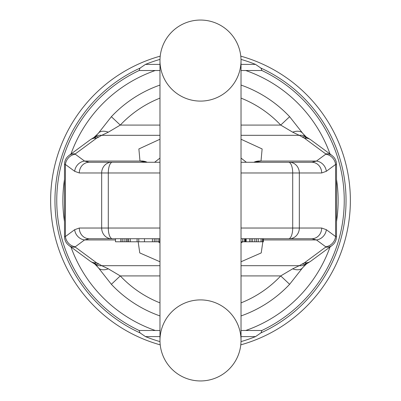 <?xml version="1.0" encoding="UTF-8"?>
<svg xmlns="http://www.w3.org/2000/svg" width="401" height="401" viewBox="0 0 401 401"><rect width="100%" height="100%" fill="white"/><g stroke="black" fill="none" stroke-linecap="round" stroke-linejoin="round"><path stroke-width="0.6" d="M240.78 56.15A149.864 149.864 0 0 1 240.78 344.85M160.22 344.85A149.864 149.864 0 0 1 160.22 56.15M159.994 341.607A146.806 146.806 0 0 1 145.468 336.604L140.014 332.875L139.122 330.484A143.748 143.748 0 0 1 139.122 70.516L155.262 70.516L139.122 70.516L140.014 68.125L145.468 64.396A146.806 146.806 0 0 1 159.994 59.393M241.006 59.393A146.806 146.806 0 0 1 255.532 64.396L260.986 68.125L261.878 70.516L245.738 70.516L261.878 70.516A143.748 143.748 0 0 1 261.878 330.484L260.986 332.875L255.532 336.604A146.806 146.806 0 0 1 241.006 341.607M241.026 330.484L261.878 330.484A143.748 143.748 0 0 1 261.833 330.509A143.748 143.748 0 0 0 261.878 330.484L245.738 330.484A137.633 137.633 0 0 0 330.048 246.966M336.514 221.552A137.633 137.633 0 0 0 336.514 179.447M330.048 154.034A137.633 137.633 0 0 0 245.738 70.516L241.026 70.516M159.974 330.484L139.122 330.484A143.748 143.748 0 0 0 139.167 330.509A143.748 143.748 0 0 1 139.122 330.484L155.262 330.484A137.633 137.633 0 0 1 70.952 246.966M159.974 70.516L155.262 70.516A137.633 137.633 0 0 0 70.952 154.034M64.486 179.447A137.633 137.633 0 0 0 64.486 221.552M159.974 139.237L138.871 148.946L139.999 161.067A15.293 13.84 -49.4 0 1 147.167 162.27M159.974 158.089L154.616 162.27M241.026 158.089L246.384 162.27M241.026 139.237L262.129 148.946L261.001 161.067A15.293 13.84 -130.6 0 0 253.833 162.27M310.85 139.864L332.048 155.508A10.707 9.519 126.4 0 0 332.048 155.508A10.707 9.519 126.4 0 0 325.692 153.884L304.494 138.24A10.707 9.519 126.4 0 1 310.85 139.864A10.707 9.519 126.4 0 0 310.85 139.864L307.742 137.869A10.707 9.679 118.7 0 0 306.855 137.443L304.494 138.24L299.251 135.317A12.236 10.772 -55.4 0 1 306.199 136.947L302.91 133.573L289.632 116.701L280.72 125.082A110.105 110.105 0 0 0 241.026 98.125M325.692 153.884L325.692 154.24A10.707 9.519 -126.4 0 1 335.582 164.48L335.582 236.52L336.509 236.7L336.514 164.3L335.582 164.48L326.334 171.302A10.707 9.519 -126.4 0 0 316.444 161.067L311.813 162.27L241.026 162.27L241.026 60.576A40.526 40.526 0 0 1 200.5 101.097A40.526 40.526 0 0 1 159.974 60.576A40.526 40.526 0 0 1 200.5 20.05A40.526 40.526 0 0 1 241.026 60.576A40.526 40.526 0 0 0 200.5 20.05A40.526 40.526 0 0 1 241.026 60.576L241.026 340.424A40.526 40.526 0 0 0 200.5 299.903A40.526 40.526 0 0 0 159.974 340.424A40.526 40.526 0 0 0 200.5 380.95A40.526 40.526 0 0 0 241.026 340.424A40.526 40.526 0 0 0 200.5 299.903M326.334 171.302L321.702 172.971A10.707 9.89 -90 0 0 311.813 162.27L254.936 162.27L261.001 161.067L316.444 161.067L325.692 154.24M336.514 236.675L336.128 239.562L335.161 241.948L333.893 243.778L332.053 245.492A10.707 9.519 -126.4 0 1 332.048 245.492A10.707 9.519 -126.4 0 1 325.692 247.116L325.692 246.76A10.707 9.519 126.4 0 0 335.582 236.52L326.334 229.698L321.702 228.029A10.707 9.89 90 0 1 311.813 238.73L241.026 238.73M326.334 229.698A10.707 9.519 126.4 0 1 316.444 239.933L311.813 238.73L263.412 238.73L263.412 241.788L241.026 241.788L241.026 340.424A40.526 40.526 0 0 1 200.5 380.95A40.526 40.526 0 0 0 241.026 340.424A40.526 40.526 0 0 1 200.5 380.95A40.526 40.526 0 0 1 159.974 340.424L159.974 60.576A40.526 40.526 0 0 1 200.5 20.05A40.526 40.526 0 0 0 159.974 60.576L159.974 60.576M301.998 136.962A12.236 10.16 -62.9 0 1 306.855 137.443L306.199 136.947C306.163 137.297 305.071 136.175 302.91 133.573L302.986 133.688M307.737 137.864L307.116 137.523M98.014 133.688L111.368 116.701A122.34 122.34 0 0 1 159.974 85.067A122.34 122.34 0 0 0 111.368 116.701L120.28 125.082L108.33 132.17L101.749 135.317A12.236 10.772 -124.6 0 0 94.801 136.947L98.06 133.623M302.986 267.312L289.632 284.299L280.72 275.918A110.105 110.105 0 0 1 241.026 302.875M98.014 267.312L111.368 284.299A122.34 122.34 0 0 0 159.974 315.933A122.34 122.34 0 0 1 111.368 284.299L120.28 275.918L108.33 268.83L101.749 265.683A12.236 10.772 124.6 0 1 94.801 264.053L98.09 267.427A12.236 7.273 146.8 0 0 108.33 268.835M99.002 136.962A12.236 10.16 -117.1 0 0 94.145 137.443L93.263 137.864A10.707 9.679 61.3 0 1 94.145 137.443L96.506 138.24L101.749 135.317L159.974 135.317M108.33 132.165A12.236 7.273 -146.8 0 0 98.09 133.573L93.884 137.523M241.026 85.067A122.34 122.34 0 0 1 289.632 116.701A122.34 122.34 0 0 0 241.026 85.067M292.67 132.165A12.236 7.273 -33.2 0 1 302.91 133.573L302.94 133.623M241.026 135.317L299.251 135.317L292.67 132.17L280.72 125.082L241.026 125.082M75.308 153.884A10.707 9.519 53.6 0 0 68.952 155.508A10.707 9.519 53.6 0 1 68.952 155.508L90.15 139.864A10.707 9.519 53.6 0 1 90.15 139.864A10.707 9.519 53.6 0 1 96.506 138.24L75.308 153.884L75.308 154.24A10.707 9.519 -53.6 0 0 65.418 164.48L65.418 236.52L64.491 236.7L64.486 164.3L65.418 164.48L74.666 171.302A10.707 9.519 -53.6 0 1 84.556 161.067L89.187 162.27L159.974 162.27M74.666 171.302L79.298 172.971A10.707 9.89 -90 0 1 89.187 162.27L146.049 162.27M93.884 263.477L96.506 262.76A10.707 9.519 -53.6 0 1 90.15 261.136A10.707 9.519 -53.6 0 0 90.15 261.136L68.952 245.492A10.707 9.519 -53.6 0 0 68.952 245.492A10.707 9.519 -53.6 0 0 75.308 247.116L75.308 246.76A10.707 9.519 53.6 0 1 65.418 236.52L74.666 229.698L79.298 228.029A10.707 9.89 90 0 0 89.187 238.73L159.974 238.73M74.666 229.698A10.707 9.519 53.6 0 0 84.556 239.933L89.187 238.73L115.488 238.73L115.488 241.788L120.821 241.788L120.821 238.73M75.308 154.24L84.556 161.067L139.999 161.067L146.064 162.27M159.974 242.911L158.225 241.788M241.026 242.911L242.775 241.788M241.026 261.763L261.226 252.921L262.835 241.788M332.048 245.492L310.85 261.136A10.707 9.519 -126.4 0 1 310.85 261.136L307.742 263.131A10.707 9.679 -118.7 0 1 306.855 263.557L304.494 262.76L299.251 265.683A12.236 10.772 55.4 0 0 306.199 264.053L302.94 267.377M301.998 264.038A12.236 10.16 62.9 0 0 306.855 263.557L302.91 267.427A12.236 7.273 33.2 0 1 292.67 268.835M307.737 263.136L307.116 263.477M241.026 265.683L299.251 265.683L292.67 268.83L280.72 275.918L241.026 275.918M241.026 315.933A122.34 122.34 0 0 0 289.632 284.299A122.34 122.34 0 0 1 241.026 315.933M90.145 261.136L94.801 264.053C94.836 263.703 95.929 264.825 98.09 267.427L98.06 267.377M93.258 263.131A10.707 9.679 -61.3 0 0 94.145 263.557A12.236 10.16 117.1 0 0 99.002 264.038L101.749 265.683L159.974 265.683M159.974 261.763L139.774 252.921L138.165 241.788M122.25 238.73L122.25 241.788L120.821 241.788M124.089 238.73L124.089 241.788L122.25 241.788M126.029 238.73L126.029 241.788L124.089 241.788M127.202 238.73L127.202 241.788L126.029 241.788M128.475 238.73L128.475 241.788L127.202 241.788M159.974 241.788L128.475 241.788M138.791 238.73L138.791 241.788M128.611 238.73L128.611 241.788M130.305 238.73L130.305 241.788M137.097 238.73L137.097 241.788M152.435 238.73L152.435 241.788M144.475 238.73L144.475 241.788M154.285 238.73L154.285 241.788M155.999 238.73L155.999 241.788M158.104 238.73L158.104 241.788M159.543 238.73L159.543 241.788M242.63 238.73L242.63 241.788M244.219 238.73L244.219 241.788M245.146 238.73L245.146 241.788M245.562 238.73L245.562 241.788M246.154 238.73L246.154 241.788M249.628 238.73L249.628 241.788M251.091 238.73L251.091 241.788M252.635 238.73L252.635 241.788M254.79 238.73L254.79 241.788M256.485 238.73L256.485 241.788M258.254 238.73L258.254 241.788M261.026 238.73L261.026 241.788M262.334 238.73L262.334 241.788M263.106 238.73L263.106 241.788M260.986 68.125A145.538 145.538 0 0 1 260.986 332.875M140.014 332.875A145.538 145.538 0 0 1 140.014 68.125M255.532 64.396L241.026 64.396M159.974 64.396L145.468 64.396M255.532 336.604L241.026 336.604M159.974 336.604L145.468 336.604M159.974 125.082L120.28 125.082A110.105 110.105 0 0 1 159.974 98.125M321.702 172.971L299.326 172.971L299.326 228.029L292.705 228.029L292.705 172.971L241.026 172.971M321.702 228.029L299.326 228.029A10.707 9.89 90 0 1 289.437 238.73M289.437 162.27A10.707 9.89 -90 0 1 299.326 172.971L292.705 172.971A10.707 4.095 -90 0 0 288.61 162.27M288.61 238.73A10.707 4.095 90 0 0 292.705 228.029L241.026 228.029M325.692 246.76L316.444 239.933L263.412 239.933M79.298 172.971L108.295 172.971L108.295 228.029A10.707 4.095 90 0 0 112.39 238.73M79.298 228.029L101.674 228.029L101.674 172.971A10.707 9.89 -90 0 1 111.563 162.27M75.308 246.76L84.556 239.933L115.488 239.933M159.974 228.029L101.674 228.029A10.707 9.89 90 0 0 111.563 238.73M159.974 172.971L108.295 172.971A10.707 4.095 -90 0 1 112.39 162.27M310.85 261.136A10.707 9.519 -126.4 0 1 304.494 262.76L325.692 247.116M159.974 302.875A110.105 110.105 0 0 1 120.28 275.918L159.974 275.918M75.308 247.116L96.506 262.76L99.002 264.038M332.053 155.508L333.893 157.222L335.161 159.052L336.128 161.438L336.514 164.325M68.947 155.508L67.107 157.222L65.839 159.052L64.872 161.438L64.486 164.325M93.258 137.869L90.145 139.864M68.947 245.492L67.107 243.778L65.839 241.948L64.872 239.562L64.486 236.675"/></g></svg>
